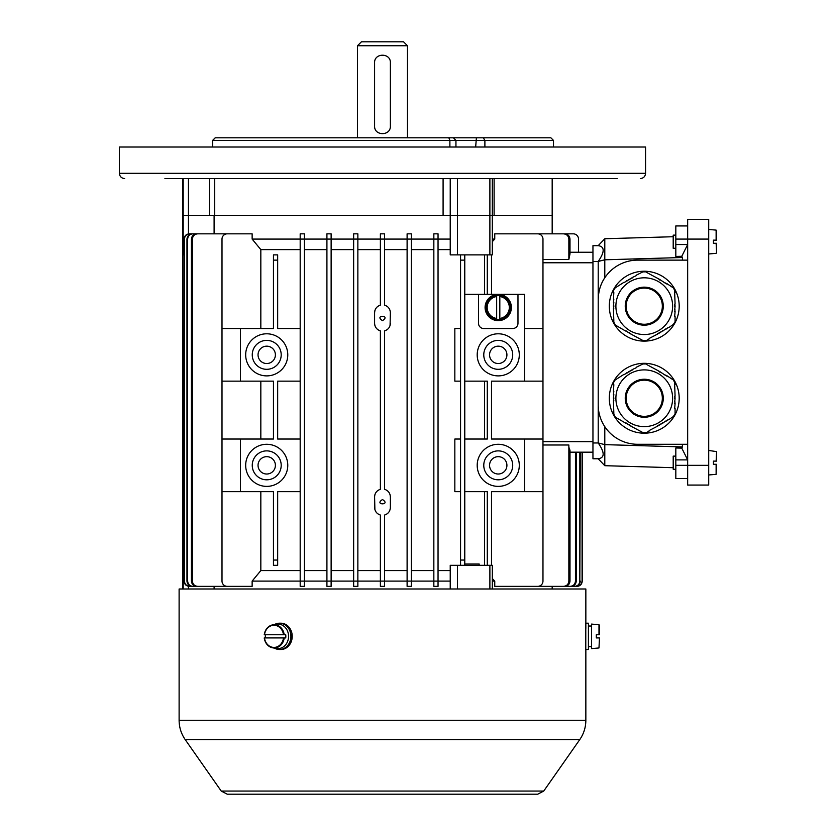 <?xml version="1.0" encoding="UTF-8"?>
<svg xmlns="http://www.w3.org/2000/svg" width="836" height="836" viewBox="0 0 836 836"><rect width="100%" height="100%" fill="white"/><g stroke="black" fill="none" stroke-linecap="round" stroke-linejoin="round"><path stroke-width="1.25" d="M407.477 137.794L407.477 45.75L403.527 41.8L361.434 41.8L357.495 45.75L357.495 137.794M407.477 45.75L357.495 45.75M390.381 62.846L390.381 125.985C390.872 136.163 374.11 136.184 374.591 125.985L374.591 62.846C374.1 52.678 390.861 52.658 390.381 62.846M675.822 478.495L687.662 478.495L675.822 478.495L675.822 447.981L681.779 448.127L687.662 459.894L675.822 459.894M708.709 239.086L687.662 239.086L687.662 485.068L708.709 485.068L708.709 219.356L687.662 219.356L687.662 239.086L675.822 239.086L675.822 225.929L687.662 225.929M675.822 244.53L687.662 244.53L681.779 256.307L675.822 256.443L675.822 239.086M687.662 260.132L637.68 260.132A39.459 39.459 0 0 0 598.21 299.591L598.21 404.833A39.459 39.459 0 0 0 637.68 444.292L687.662 444.292M598.21 404.833L598.21 442.975L604.794 444.637L682.406 446.915L681.779 448.127M604.794 426.642L604.794 465.694L598.21 458.765L592.954 458.765L592.954 245.659L598.21 245.659L604.794 238.741L673.199 236.724M682.406 444.292L682.406 446.915M681.779 256.307L682.406 257.509L604.794 259.797L604.794 277.782C600.635 283.843 598.44 291.106 598.21 299.549L598.21 261.449C604.815 251.876 604.815 246.62 598.21 245.659M682.406 257.509L682.406 260.132M673.199 467.7L604.794 465.694M598.21 458.765C604.815 457.815 604.815 452.548 598.21 442.975L592.954 442.975M604.794 238.741L604.794 259.797L598.21 261.449L592.954 261.449M708.709 485.068L687.662 485.068M716.609 243.297L716.609 252.806L716.609 243.297L716.609 252.806L716.609 243.297L713.442 243.297L716.609 243.297M713.442 240.141L716.609 240.141L716.609 230.631L716.609 240.141L713.442 240.141L713.442 243.297L716.128 243.297L713.442 243.297M675.822 235.135L673.199 235.135L673.199 248.292L675.822 248.292M716.609 464.293L716.128 474.325L716.128 464.293L713.442 464.293L716.128 464.293M713.442 461.127L716.128 461.127L713.442 461.127L716.128 461.127L716.609 451.628L716.609 461.127L713.442 461.127L713.442 464.293M675.822 456.132L673.199 456.132L673.199 469.289L675.822 469.289M716.609 240.141L716.609 230.631L716.609 240.141M644.253 271.23A34.945 34.945 0 0 0 613.99 323.647A34.945 34.945 0 0 0 674.516 323.647A34.945 34.945 0 0 0 644.253 271.23M672.844 287.082L675.08 290.959M642.215 340.127L630.616 333.898M613.425 292.61L613.425 290.677L615.672 287.082M675.08 316.447L675.08 321.672L672.844 325.267M613.425 299.183L613.833 292.61M672.635 324.911L668.57 327.733M642.017 271.867L646.5 271.867M668.361 327.378L665.717 329.384M667.149 283.791L672.635 287.438M625.631 331.025L615.421 325.12L613.425 321.379M675.08 311.514L674.673 316.447M649.342 338.831L646.249 340.618L642.017 340.482M646.291 272.222L659.311 279.266M674.673 290.959L675.08 292.61M613.833 321.379L613.425 308.233M613.425 302.475L613.833 299.183M628.484 332.665L625.84 330.669M674.673 292.61L675.08 304.116M665.519 329.018L662.875 331.025M630.825 333.543L629.194 333.083M675.08 309.874L674.673 311.514M657.89 333.898L649.144 338.475M665.717 282.965L666.94 284.146M615.871 287.438L624.21 282.15M675.08 306.582L674.673 309.874M613.833 308.233L613.425 306.582M636.311 275.159L642.215 272.222M660.022 279.684L665.519 283.32M613.425 305.767L613.833 302.475M674.673 304.116L675.08 305.767M662.666 330.669L661.454 331.85M624.419 282.505L627.063 280.499M632.047 277.625L636.52 275.514M659.311 333.083L657.681 333.543M630.616 278.451L632.246 277.98M629.194 279.266L630.825 278.806M661.245 331.484L660.022 332.665M627.261 280.854L628.484 279.684M659.113 332.728L659.823 332.31M674.673 306.582L674.673 305.767M659.823 280.039L659.113 279.621M629.403 279.621L628.693 280.039M613.833 305.767L613.833 306.582M628.693 332.31L629.403 332.728M644.253 277.813A28.361 28.361 0 0 1 672.614 306.175A28.361 28.361 0 0 1 644.253 334.536A28.361 28.361 0 0 1 615.892 306.175A28.361 28.361 0 0 1 644.253 277.813A28.361 28.361 0 0 1 672.614 306.175A28.361 28.361 0 0 1 644.253 334.536A28.361 28.361 0 0 1 615.892 306.175A28.361 28.361 0 0 1 644.253 277.813M644.253 324.263A18.089 18.089 0 0 0 659.917 297.125A18.089 18.089 0 0 0 628.588 297.125A18.089 18.089 0 0 0 644.253 324.263A18.089 18.089 0 0 0 659.917 297.125A18.089 18.089 0 0 0 628.588 297.125A18.089 18.089 0 0 0 644.253 324.263M644.253 363.315A34.945 34.945 0 0 0 613.99 415.722A34.945 34.945 0 0 0 674.516 415.722A34.945 34.945 0 0 0 644.253 363.315M672.844 379.157L675.08 383.045M642.215 432.202L630.616 425.984M613.425 384.685L613.425 382.752L615.672 379.157M675.08 408.532L675.08 413.747L672.844 417.352M613.425 391.269L613.833 384.685M672.635 416.997L668.57 419.818M642.017 363.953L646.5 363.953M668.361 419.463L665.717 421.459M667.149 375.866L672.635 379.513M625.631 423.1L615.421 417.206L613.425 413.465M675.08 403.6L674.673 408.532M649.342 430.916L646.249 432.703L642.017 432.557M646.291 364.308L659.311 371.351M674.673 383.045L675.08 384.685M613.833 413.465L613.425 400.308M613.425 394.55L613.833 391.269M628.484 424.751L625.84 422.744M674.673 384.685L675.08 396.201M665.519 421.104L662.875 423.1M630.825 425.628L629.194 425.158M675.08 401.949L674.673 403.6M657.89 425.984L649.144 430.561M665.717 375.05L666.94 376.221M615.871 379.513L624.21 374.225M675.08 398.667L674.673 401.949M613.833 400.308L613.425 398.667M636.311 367.234L642.215 364.308M660.022 371.759L665.519 375.406M613.425 397.842L613.833 394.55M674.673 396.201L675.08 397.842M662.666 422.744L661.454 423.925M624.419 374.58L627.063 372.584M632.047 369.7L636.52 367.589M659.311 425.158L657.681 425.628M630.616 370.526L632.246 370.055M629.194 371.351L630.825 370.881M661.245 423.57L660.022 424.751M627.261 372.94L628.484 371.759M659.113 424.803L659.823 424.395M674.673 398.667L674.673 397.842M659.823 372.114L659.113 371.706M629.403 371.706L628.693 372.114M613.833 397.842L613.833 398.667M628.693 424.395L629.403 424.803M644.253 369.888A28.361 28.361 0 0 1 672.614 398.25A28.361 28.361 0 0 1 644.253 426.621A28.361 28.361 0 0 1 615.892 398.25A28.361 28.361 0 0 1 644.253 369.888A28.361 28.361 0 0 1 672.614 398.25A28.361 28.361 0 0 1 644.253 426.621A28.361 28.361 0 0 1 615.892 398.25A28.361 28.361 0 0 1 644.253 369.888M644.253 416.338A18.089 18.089 0 0 0 659.917 389.21A18.089 18.089 0 0 0 628.588 389.21A18.089 18.089 0 0 0 644.253 416.338A18.089 18.089 0 0 0 659.917 389.21A18.089 18.089 0 0 0 628.588 389.21A18.089 18.089 0 0 0 644.253 416.338M464.774 563.997L479.164 563.997L479.164 565.314M511.392 307.491A13.157 13.157 0 0 1 498.246 320.648A13.157 13.157 0 0 1 485.089 307.491A13.157 13.157 0 0 1 498.246 294.335A13.157 13.157 0 0 1 511.392 307.491M496.668 295.745L496.668 319.227A11.85 11.85 0 0 0 499.823 319.227L499.823 295.745A11.85 11.85 0 0 0 496.668 295.745L496.668 296.519A11.087 11.087 0 0 0 496.668 318.464L496.668 319.227M510.503 307.491A12.258 12.258 0 0 0 496.574 295.338A12.258 12.258 0 0 0 486.029 308.599A12.258 12.258 0 0 0 498.799 319.739A12.258 12.258 0 0 0 510.503 307.491M499.823 319.227L499.823 318.464A11.087 11.087 0 0 0 499.823 296.519L499.823 295.745M185.205 739.62L579.756 739.62L543.734 791.055L221.226 791.055L185.205 739.62C181.193 733.799 179.165 727.362 179.113 720.298L179.113 588.993L585.848 588.993L585.848 628.453M585.775 628.453L585.785 642.926M291.994 638.997L291.994 633.688M179.113 720.298L585.848 720.298L585.848 649.499L588.408 649.499L588.408 623.196L585.848 623.196M585.785 623.196L585.785 649.499M599.464 637.931L598.984 647.963L599.464 637.931L596.308 637.931L598.984 637.931M596.308 634.764L599.464 634.764L599.464 625.265L599.464 634.764L596.308 634.764L596.308 637.931M598.984 634.764L598.984 624.732L591.574 624.084L591.574 648.611L598.984 647.963M265.409 634.764A11.85 10.262 -90 0 0 265.409 637.931L285.734 637.931A11.85 10.262 -90 0 0 285.734 634.764L264.27 634.764A11.61 10.053 90 0 1 272.714 624.868A11.61 10.053 90 0 1 284.198 634.764M284.198 637.931A11.61 10.053 90 0 1 272.714 647.827A11.61 10.053 90 0 1 264.27 637.931L264.489 637.931A11.087 9.604 -90 0 0 273.999 647.43A11.087 9.604 -90 0 0 283.498 637.931L285.734 637.931M264.228 637.941C265.158 643.375 267.99 646.667 272.714 647.827L276.329 648.464A12.258 10.617 -90 0 0 288.524 637.283A12.258 10.617 -90 0 0 277.939 624.084A12.258 10.617 -90 0 0 276.329 624.231L272.714 624.868C267.99 626.028 265.158 629.32 264.228 634.754M285.734 634.764L283.498 634.764A11.087 9.604 -90 0 0 273.999 625.265A11.087 9.604 -90 0 0 264.489 634.764L264.27 634.764M274.459 624.565A13.157 11.39 90 0 1 279.517 623.196A13.157 11.39 90 0 1 290.907 636.353A13.157 11.39 90 0 1 279.517 649.499A13.157 11.39 90 0 1 274.459 648.13M279.517 649.499L280.833 649.499A13.157 11.39 -90 0 0 292.224 636.353A13.157 11.39 -90 0 0 280.833 623.196L279.517 623.196M492.32 239.086L494.755 239.086L494.755 233.829L537.705 233.829A5.267 5.267 0 0 1 542.972 239.086L542.972 381.153L491.505 381.153L491.505 439.036L542.972 439.036L542.972 491.652L524.548 491.652L524.548 439.036M542.972 328.538L524.548 328.538M492.32 178.58L492.32 215.406L489.886 215.406L489.886 254.875L492.32 254.875L492.32 215.406L552.178 215.406L182.541 215.406L182.541 588.993M491.505 254.875L491.505 294.335L524.548 294.335L524.548 381.153M491.505 565.314L491.505 491.652L524.548 491.652M489.886 254.875L464.774 254.875L464.774 260.132L460.563 260.132L460.563 254.875L457.459 254.875L457.459 215.406L450.228 215.406L450.228 254.875L457.459 254.875M489.886 588.993L489.886 565.314L460.563 565.314L460.563 254.875L464.774 254.875M489.886 565.314L492.32 565.314L492.32 588.993M542.972 381.153L542.972 439.036M569.995 252.242L592.954 252.242L578.522 252.242L578.522 239.086A5.267 5.267 0 0 0 573.266 233.829L552.178 233.829L552.178 178.58M542.972 259.442L568.856 259.442L569.995 253.966L569.995 239.086L568.856 239.086C568.49 235.846 566.662 234.09 563.391 233.829L564.551 233.829C567.811 234.09 569.63 235.846 569.995 239.086M568.856 239.086L568.856 259.442L569.535 255.377M569.995 581.104C569.64 584.333 567.822 586.088 564.551 586.36L563.391 586.36C566.662 586.099 568.48 584.343 568.856 581.104L569.995 581.104L569.995 450.458L569.306 448.065M582.243 452.182L582.243 581.104L582.243 452.182L592.954 452.182L569.995 452.182M492.32 578.543L494.755 581.104L494.755 586.36L537.705 586.36A5.267 5.267 0 0 0 542.972 581.104L542.972 491.652M568.856 581.104L568.856 444.992L542.972 444.992M576.255 581.104C575.92 584.312 574.133 586.067 570.904 586.36L570.089 586.36C573.318 586.078 575.105 584.322 575.45 581.104L576.255 581.104L576.255 452.182M575.45 452.182L575.45 581.104M580.309 581.104C579.996 584.301 578.23 586.057 575.011 586.36L574.531 586.36C577.739 586.057 579.505 584.312 579.829 581.104L580.309 452.182M579.829 452.182L579.829 581.104M582.243 581.104C581.929 584.291 580.174 586.046 576.976 586.36L576.819 586.36C580.017 586.057 581.772 584.301 582.086 581.104L581.438 583.883L580.027 585.388M582.086 452.182L582.086 581.104M578.428 586.161L579.254 585.837M546.42 233.829L551.415 233.829M573.266 233.829L536.315 233.829M563.391 233.829L519.992 233.829M494.755 239.086L492.32 241.646M576.976 586.36L552.178 586.36L552.178 588.993M492.32 581.104L494.755 581.104M563.391 586.36L519.992 586.36M570.089 586.36L536.315 586.36M574.531 586.36L546.42 586.36M576.819 586.36L551.415 586.36M191.434 239.086C191.778 235.867 193.576 234.111 196.826 233.829L197.808 233.829C194.558 234.101 192.761 235.856 192.405 239.086L191.434 239.086L191.434 581.104L192.405 581.104C192.75 584.322 194.558 586.078 197.808 586.36L196.826 586.36C193.586 586.078 191.789 584.333 191.434 581.104M192.405 239.086L192.405 581.104M235.606 233.829L197.808 233.829M235.606 586.36L197.808 586.36M186.961 239.086C187.285 235.877 189.061 234.122 192.28 233.829L192.97 233.829C189.751 234.111 187.975 235.867 187.64 239.086L186.961 239.086L186.961 581.104L187.64 581.104C187.964 584.312 189.741 586.067 192.97 586.36L192.28 586.36C189.061 586.067 187.285 584.312 186.961 581.104M187.64 239.086L187.64 581.104M224.247 233.829L192.97 233.829M224.247 586.36L192.97 586.36M240.413 381.153L222 381.153L222 439.036L273.456 439.036L273.456 381.153L240.413 381.153L240.413 328.538L222 328.538L222 381.153M273.456 560.057L277.667 560.057L277.667 565.314L273.456 565.314L273.456 491.652L222 491.652L222 439.036M260.832 491.652L260.832 570.58L300.187 570.58M260.832 381.153L260.832 439.036M222 491.652L222 581.104A5.267 5.267 0 0 0 227.267 586.36L252.138 586.36L252.138 581.104L260.832 570.58M300.187 249.609L260.832 249.609L260.832 328.538M260.832 249.609L252.138 239.086L252.138 233.829L227.267 233.829A5.267 5.267 0 0 0 222 239.086L222 328.538M273.456 260.132L273.456 254.875L277.667 254.875L277.667 260.132L273.456 260.132L273.456 328.538L240.413 328.538M300.187 328.538L277.667 328.538L277.667 260.132M252.138 581.104L300.187 581.104L300.187 233.829L304.398 233.829L304.398 239.086L326.918 239.086L326.918 233.829L331.129 233.829L331.129 239.086L353.649 239.086L353.649 233.829L357.86 233.829L357.86 239.086L380.38 239.086L380.38 233.829L384.591 233.829L384.591 239.086L407.111 239.086L407.111 233.829L411.322 233.829L411.322 239.086L433.842 239.086L433.842 233.829L438.043 233.829L438.043 239.086L450.228 239.086M304.398 586.36L304.398 581.104L304.398 586.36L300.187 586.36L300.187 581.104L304.398 581.104L304.398 233.829M277.667 560.057L277.667 491.652L300.187 491.652M252.138 239.086L304.398 239.086M460.563 381.153L454.836 381.153L454.836 328.538L460.563 328.538M460.563 491.652L454.836 491.652L454.836 439.036L460.563 439.036M498.246 369.313A14.473 14.473 0 0 0 512.708 354.84A14.473 14.473 0 0 0 498.246 340.377A14.473 14.473 0 0 0 483.772 354.84A14.473 14.473 0 0 0 498.246 369.313M498.246 346.167A8.684 8.684 0 0 0 490.722 359.187A8.684 8.684 0 0 0 505.759 359.187A8.684 8.684 0 0 0 498.246 346.167M498.246 479.812A14.473 14.473 0 0 1 483.772 465.338A14.473 14.473 0 0 1 498.246 450.876A14.473 14.473 0 0 1 512.708 465.338A14.473 14.473 0 0 1 498.246 479.812M498.246 474.022A8.684 8.684 0 0 1 490.722 461.002A8.684 8.684 0 0 1 505.759 461.002A8.684 8.684 0 0 1 498.246 474.022M266.726 450.876A14.473 14.473 0 0 0 252.253 465.338A14.473 14.473 0 0 0 266.726 479.812A14.473 14.473 0 0 0 281.199 465.338A14.473 14.473 0 0 0 266.726 450.876M266.726 474.022A8.684 8.684 0 0 0 274.239 461.002A8.684 8.684 0 0 0 259.202 461.002A8.684 8.684 0 0 0 266.726 474.022M266.726 340.377A14.473 14.473 0 0 1 281.199 354.84A14.473 14.473 0 0 1 266.726 369.313A14.473 14.473 0 0 1 252.253 354.84A14.473 14.473 0 0 1 266.726 340.377M266.726 346.167A8.684 8.684 0 0 1 274.239 359.187A8.684 8.684 0 0 1 259.202 359.187A8.684 8.684 0 0 1 266.726 346.167M382.48 499.541C391.394 505.257 373.577 505.268 382.48 499.541M390.067 325.455L390.381 312.748C390.14 308.912 388.217 306.384 384.591 305.14L384.591 239.086L380.38 239.086L380.38 305.14L379.272 305.537M390.381 323.271C390.151 327.106 388.217 329.645 384.591 330.878L385.689 330.481M387.047 329.718L388.061 328.851M388.918 327.837L389.597 326.698M390.067 494.734L390.381 496.908C390.151 493.083 388.217 490.544 384.591 489.3L384.591 330.878M384.591 489.3L385.689 489.697M387.047 490.471L388.061 491.328M388.918 492.341L389.597 493.491M390.381 496.908L390.381 507.431C390.14 511.266 388.217 513.806 384.591 515.039L384.591 586.36L380.38 586.36L380.38 515.039L379.272 514.642M382.48 320.648C373.577 314.932 391.394 314.921 382.48 320.648M374.894 509.615L374.591 496.908C374.821 493.073 376.754 490.544 380.38 489.3L380.38 330.878C376.754 329.645 374.821 327.106 374.591 323.271L374.591 312.748C374.821 308.923 376.754 306.384 380.38 305.14M374.894 325.455L375.374 326.698M376.043 327.837L376.9 328.851M377.914 329.708L379.272 330.481M374.894 494.734L375.374 493.491M376.043 492.352L376.9 491.328M377.914 490.471L379.272 489.708M450.228 588.993L450.228 565.314L460.563 565.314L460.563 560.057L464.774 560.057L464.774 565.314M498.246 375.886A21.046 21.046 0 0 0 519.292 354.84A21.046 21.046 0 0 0 498.246 333.794A21.046 21.046 0 0 0 477.199 354.84A21.046 21.046 0 0 0 498.246 375.886M498.246 486.385A21.046 21.046 0 0 1 477.199 465.338A21.046 21.046 0 0 1 498.246 444.292A21.046 21.046 0 0 1 519.292 465.338A21.046 21.046 0 0 1 498.246 486.385M517.975 294.335L517.975 323.271A5.267 5.267 0 0 1 512.708 328.538L483.772 328.538A5.267 5.267 0 0 1 478.505 323.271L478.505 294.335L487.294 294.335L487.294 254.875M266.726 444.292A21.046 21.046 0 0 0 245.679 465.338A21.046 21.046 0 0 0 266.726 486.385A21.046 21.046 0 0 0 287.772 465.338A21.046 21.046 0 0 0 266.726 444.292M266.726 333.794A21.046 21.046 0 0 1 287.772 354.84A21.046 21.046 0 0 1 266.726 375.886A21.046 21.046 0 0 1 245.679 354.84A21.046 21.046 0 0 1 266.726 333.794M377.924 513.879L376.9 513.011M376.043 511.998L375.374 510.859M374.591 507.431C374.821 511.266 376.754 513.806 380.38 515.039M390.067 509.615L389.597 510.859M388.918 511.998L388.061 513.011M387.047 513.868L385.699 514.642M450.228 570.58L438.043 570.58M438.043 249.609L450.228 249.609M357.86 586.36L353.649 586.36L353.649 581.104L357.86 581.104L357.86 586.36L357.86 581.104L407.111 581.104L407.111 239.086L411.322 239.086L411.322 586.36L407.111 586.36L407.111 581.104L438.043 581.104L438.043 586.36L433.842 586.36L433.842 233.829M450.228 581.104L438.043 581.104L438.043 239.086L433.842 239.086M433.842 570.58L411.322 570.58M411.322 249.609L433.842 249.609M407.111 570.58L384.591 570.58M384.591 249.609L407.111 249.609M390.067 310.574L389.597 309.33M388.918 308.191L388.061 307.167M387.047 306.31L385.699 305.537M377.924 306.31L376.9 307.167M376.043 308.181L375.374 309.33M374.894 310.574L374.591 312.748M380.38 570.58L357.86 570.58M357.86 249.609L380.38 249.609M331.129 586.36L326.918 586.36L326.918 581.104L331.129 581.104L331.129 586.36L331.129 581.104L353.649 581.104L353.649 239.086L357.86 239.086L357.86 233.829M357.86 581.104L357.86 239.086M353.649 570.58L331.129 570.58M331.129 249.609L353.649 249.609M304.398 581.104L326.918 581.104L326.918 239.086L331.129 239.086L331.129 233.829M331.129 581.104L331.129 239.086M326.918 570.58L304.398 570.58M304.398 249.609L326.918 249.609M491.505 294.335L487.294 294.335M464.774 560.057L464.774 260.132M478.505 294.335L464.774 294.335M464.774 381.153L487.294 381.153L487.294 439.036L464.774 439.036M464.774 491.652L487.294 491.652L487.294 565.314M240.413 491.652L240.413 439.036M300.187 439.036L277.667 439.036L277.667 381.153L300.187 381.153M433.842 581.104L433.842 586.36M407.111 581.104L407.111 586.36M407.111 233.829L407.111 239.086M217.015 233.829L189.741 233.829C186.532 234.122 184.777 235.877 184.453 239.086L184.453 581.104C184.766 584.301 186.532 586.057 189.741 586.36L189.333 586.36C186.125 586.057 184.369 584.301 184.045 581.104L184.453 581.104M217.015 586.36L189.741 586.36M184.453 239.086L184.045 581.104M184.045 239.086C184.359 235.888 186.125 234.132 189.333 233.829L189.741 233.829M214.1 233.829L214.1 215.406M214.1 588.993L214.1 586.36M183.199 588.993L183.199 565.314L184.045 565.314M183.199 565.314L183.021 254.875L184.045 254.875M484.535 381.153L484.535 439.036M484.535 254.875L484.535 294.335M484.535 491.652L484.535 565.314M169.917 178.58L241.823 178.58M164.911 178.58L617.229 178.58M260.581 178.58L271.857 178.58M354.997 178.58L357.714 178.58M382.48 178.58L393.474 178.58M645.57 173.313L119.391 173.313L119.391 147.011L645.57 147.011L645.57 173.313C645.256 176.511 643.501 178.267 640.313 178.58M449.883 147.011L449.883 140.427L212.605 140.427L212.605 147.011L212.605 140.427L215.228 137.794L550.861 137.794L553.495 140.427L449.883 140.427L448.838 137.794M188.445 233.902L188.445 215.406L443.09 215.406L443.09 178.58M489.886 178.58L489.886 215.406L457.459 215.406L457.459 178.58M450.228 178.58L450.228 215.406L443.09 215.406M188.445 178.58L188.445 215.406L182.541 215.406L182.541 178.58M675.822 465.338L708.709 465.338M716.609 252.806L716.128 243.297M716.128 240.141L716.128 230.109L708.709 229.461M644.253 325.183A19.009 19.009 0 0 1 627.794 296.665A19.009 19.009 0 0 1 660.722 296.665A19.009 19.009 0 0 1 644.253 325.183M644.253 417.268A19.009 19.009 0 0 1 627.794 388.75A19.009 19.009 0 0 1 660.722 388.75A19.009 19.009 0 0 1 644.253 417.268M496.668 318.997A11.61 11.61 0 0 1 496.668 295.986M499.823 295.986A11.61 11.61 0 0 1 499.823 318.997M542.972 441.659L592.954 441.659M592.954 262.765L542.972 262.765M457.459 565.314L457.459 588.993M188.445 586.287L188.445 588.993M183.199 178.58L183.199 254.875M215.291 137.794L212.678 140.427L212.678 147.011M214.727 215.406L214.727 178.58M494.118 215.406L494.118 178.58M483.323 137.794L484.89 140.427L484.89 147.011M209.522 215.406L209.522 178.58M453.394 137.794L455.944 140.427L455.944 147.011M475.663 147.011L476.395 137.794M716.128 253.329L708.709 253.977M716.128 230.109L716.609 230.631L716.128 230.109M716.609 451.628L708.709 450.447M716.128 474.325L708.709 474.973L716.128 474.325M579.756 739.62C583.768 733.799 585.796 727.362 585.848 720.298M221.226 791.055L227.267 794.2L537.705 794.2L543.734 791.055M588.408 646.677L591.574 646.677M588.408 626.018L591.574 626.018M598.984 624.732L599.464 625.265M553.495 147.011L553.495 140.427M119.391 173.313C119.705 176.511 121.46 178.267 124.658 178.58"/></g></svg>

